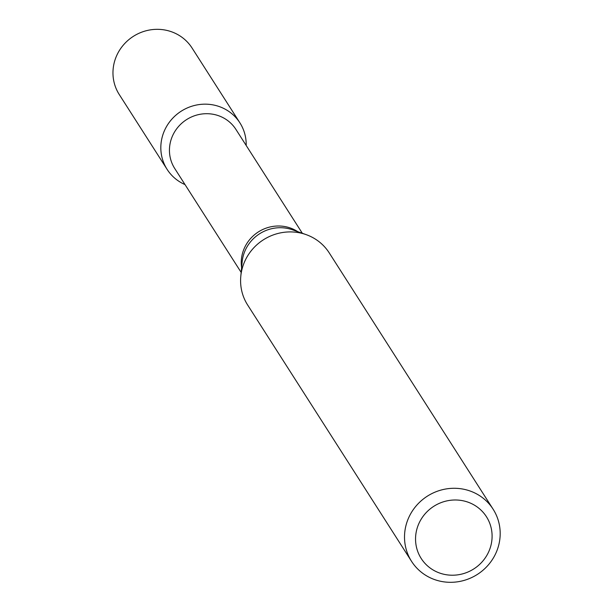 <?xml version="1.0" encoding="UTF-8"?>
<svg xmlns="http://www.w3.org/2000/svg" width="612" height="612" viewBox="0 0 612 612"><rect width="100%" height="100%" fill="white"/><g stroke="black" fill="none" stroke-linecap="round" stroke-linejoin="round"><path stroke-width="0.92" d="M167.122 169.386A43.192 41.432 -32.6 0 0 185.015 184.587A43.192 41.432 -32.6 0 1 164.842 129.782A43.192 41.432 -32.6 0 1 221.2 107.307A43.192 41.432 -32.6 0 1 246.192 145.472A43.192 41.432 -32.6 0 0 239.904 122.851L192.046 48.004A43.192 41.432 -32.6 0 0 173.341 32.467A43.192 41.432 -32.6 0 0 123.67 44.691A43.192 41.432 -32.6 0 0 119.264 94.539L167.122 169.386A43.192 41.432 -32.6 0 1 171.528 119.539A43.192 41.432 -32.6 0 1 221.2 107.307A43.192 41.432 -32.6 0 1 239.904 122.851M241.159 272.394L174.741 168.514A36.307 34.823 -32.6 0 1 178.444 126.615A36.307 34.823 -32.6 0 1 220.19 116.334A36.307 34.823 -32.6 0 1 235.911 129.4L302.336 233.287M411.57 561.372L247.646 305.005A48.402 46.436 -32.6 0 1 240.791 276.364A48.402 46.436 -32.6 0 1 306.092 234.61A48.402 46.436 -32.6 0 1 308.249 235.436A48.402 46.436 -32.6 0 1 329.21 252.855L493.127 509.222A48.402 46.436 -32.6 0 1 477.36 574.423A48.402 46.436 -32.6 0 1 411.57 561.372A48.402 46.436 -32.6 0 1 416.504 505.512A48.402 46.436 -32.6 0 1 472.173 491.803A48.402 46.436 -32.6 0 1 493.127 509.222M469.679 502.804A38.724 37.148 -32.6 0 1 476.059 567.37A38.724 37.148 -32.6 0 1 415.724 542.63A38.724 37.148 -32.6 0 1 469.679 502.804M241.61 267.582A36.307 34.823 -32.6 0 1 255.617 233.861A36.307 34.823 -32.6 0 1 292 228.636A36.307 34.823 -32.6 0 1 297.776 231.673M240.791 276.364L242.145 261.951A37.286 35.764 -32.6 0 1 292.444 229.791L306.092 234.61"/></g></svg>
